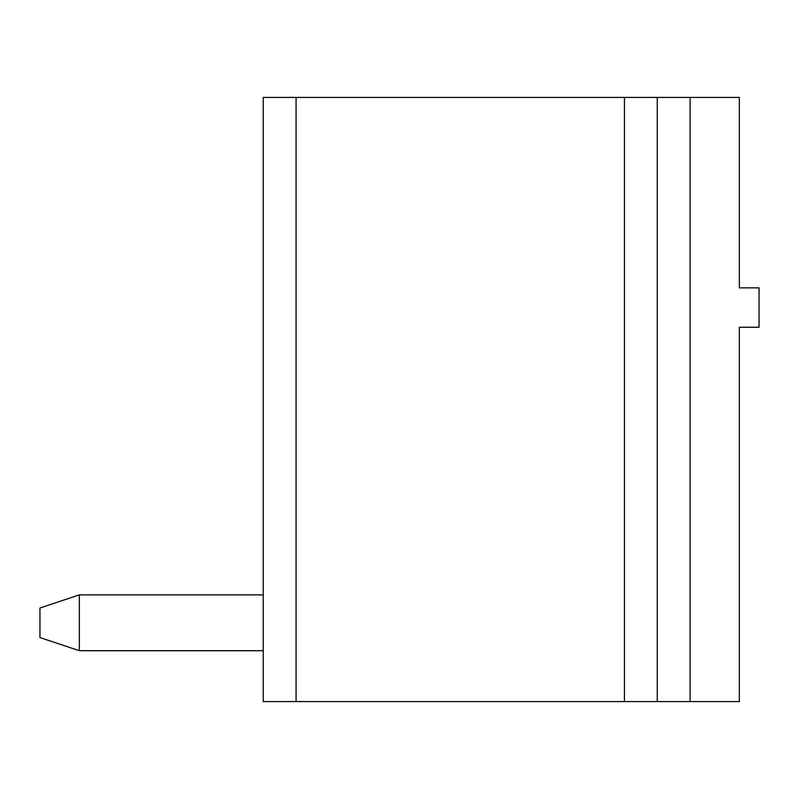 <?xml version="1.0" encoding="UTF-8"?>
<svg xmlns="http://www.w3.org/2000/svg" width="799" height="799" viewBox="0 0 799 799"><rect width="100%" height="100%" fill="white"/><g stroke="black" fill="none" stroke-linecap="round" stroke-linejoin="round"><path stroke-width="1.2" d="M690.096 701.592L739.345 701.592L739.345 327.26L759.05 327.26L759.05 287.86L739.345 287.86L739.345 97.408L657.257 97.408L657.257 701.592L690.096 701.592L690.096 97.408M296.069 701.592L296.069 97.408L263.231 97.408L263.231 701.592L657.257 701.592M296.069 97.408L657.257 97.408M263.231 650.696L79.351 650.696L79.351 594.875L263.231 594.875M79.351 650.696L39.95 637.562L39.95 608.009L79.351 594.875M624.428 701.592L624.428 97.408"/></g></svg>
